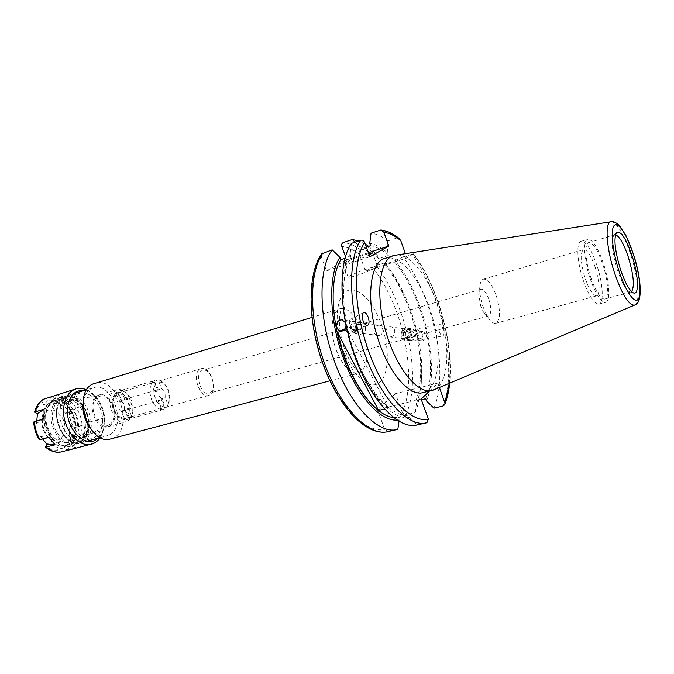 <?xml version="1.0" encoding="UTF-8"?>
<svg xmlns="http://www.w3.org/2000/svg" width="674" height="674" viewBox="0 0 674 674"><rect width="100%" height="100%" fill="white"/><g stroke="black" fill="none" stroke-linecap="round" stroke-linejoin="round"><path stroke-width="0.51" stroke-dasharray="3.37 2.53" d="M390.92 336.756C396.329 335.669 395.941 326.671 390.204 326.797L388.982 326.949C384.264 328.171 385.402 337.286 389.85 336.916L390.92 336.756M488.81 299.155C491.27 307.117 491.439 312.576 489.316 315.533L488.372 316.005C486.855 316.165 485.179 314.775 483.351 311.818L480.739 306.114L478.734 294.715L480.309 289.618L481.135 289.222C483.789 289.272 486.35 292.583 488.81 299.155M210.288 392.748C217.466 388.856 210.6 367.903 202.891 370.245L201.703 370.725C194.382 374.323 201.197 395.604 208.923 393.304L210.288 392.748M116.231 393.65L117.68 393.085C127.26 390.179 135.011 413.373 126.03 417.998L124.311 418.68C114.715 421.503 107.082 397.913 116.231 393.65M200.043 369.15L201.408 368.602C210.414 365.864 218.435 390.271 210.052 394.846L208.443 395.503C199.42 398.182 191.483 373.32 200.043 369.15M81.899 440.796C64.173 452.861 45.116 406.793 64.367 398.014C82.262 387.592 99.988 431.25 81.899 440.796M64.814 396.531C46.624 404.459 60.77 448.606 79.692 443.138L83.323 441.723C100.94 432.531 86.306 389.749 67.442 395.528L64.814 396.531M89.634 427.367C94.823 434.09 100.409 436.963 106.399 435.994L109.972 434.578C127.276 425.395 112.482 381.897 93.905 387.584L91.319 388.578C86.533 391.324 83.77 396.497 83.02 404.088M111.606 438.698L114.369 437.409C134.303 426.659 117.116 376.328 95.649 382.933M127.293 421.149C138.583 415.26 128.81 386.109 116.737 389.783L114.951 390.473C103.4 395.781 112.988 425.572 125.086 422.025L127.293 421.149M109.71 425.96C121.135 420.062 111.429 391.232 99.23 394.939L97.418 395.638C85.733 400.963 95.245 430.416 107.469 426.836L109.71 425.96M109.23 424.788C119.087 419.767 111.994 394.972 100.99 395.983L97.898 396.817C86.365 402.218 97.258 431.141 108.531 425.159L109.23 424.788M368.644 253.567C359.276 256.39 351.247 259.439 344.557 262.717L343.251 263.871C343.934 264.68 361.55 258.706 369.175 255.058M376.311 267.544L377.44 266.382C376.463 265.286 354.836 272.818 349.435 276.113L348.172 277.368C348.98 278.514 371.206 270.771 376.311 267.544M354.153 321.886C352.89 319.779 351.651 318.92 350.446 319.308L349.208 321.186L350.758 329.257C352.013 331.322 353.235 332.181 354.414 331.827L355.704 329.898C357.161 327.707 357.22 325.534 355.872 323.377L354.153 321.886L349.208 321.186M417.155 337.885L419.818 340.235L421.115 338.399C423.213 336.857 423.466 334.944 421.89 332.653L419.658 331.212L415.69 330.648L417.787 333.638L417.88 335.888L417.155 337.885L421.115 338.399M439.389 331.894C440.417 334.557 441.529 335.922 442.725 335.989C444.25 335.222 444.41 332.788 443.206 328.693C442.186 326.022 441.074 324.657 439.869 324.59C438.344 325.34 438.184 327.775 439.389 331.894M483.089 307.007L487.412 316.485C490.402 321.313 493.124 323.604 495.575 323.343C500.58 320.276 500.807 311.026 496.233 295.574C492.18 284.698 487.976 279.213 483.612 279.129C481.261 279.71 479.964 282.701 479.736 288.084C479.652 293.839 480.764 300.149 483.089 307.007M595.201 267.292C599.953 283.518 600.374 293.055 596.465 295.911C592.968 295.549 589.194 289.66 585.133 278.236C580.365 261.866 579.901 252.278 583.768 249.49C587.357 249.877 591.165 255.808 595.201 267.292M615.48 234.813L613.761 235.47C610.905 240.904 612.118 252.438 617.392 270.063C621.495 282.069 625.438 289.281 629.204 291.716L631.605 291.615M590.803 277.545C595.74 291.454 600.281 298.641 604.452 299.096C609.33 298.927 608.327 280.755 602.767 264.292C597.872 250.298 593.272 243.053 588.966 242.556C584.265 242.733 585.099 260.754 590.803 277.545M590.07 278.362C595.58 293.906 600.66 301.927 605.303 302.441C610.779 302.247 609.65 281.926 603.441 263.551C597.973 247.906 592.825 239.801 588.006 239.236C582.757 239.447 583.676 259.574 590.07 278.362M583.254 280.283C588.773 295.76 593.887 303.747 598.605 304.235C604.165 304.016 603.129 283.729 596.92 265.421C591.452 249.827 586.27 241.764 581.367 241.233C576.043 241.469 576.868 261.554 583.254 280.283M424.241 392.302C441.04 386.927 442.641 343.841 429.212 307.277C418.739 277.157 399.623 254.477 385.781 258.184M434.57 389.513C449.954 382.327 450.721 340.429 437.729 304.817C427.796 276.264 410.314 254.09 396.826 255.025M429.565 390.996L437.814 383.102L395.402 393.667L402.294 412.598L405.942 414.805L415.058 412.648C420.525 399.783 422.505 383.245 420.989 363.05C419.514 344.97 415.572 326.882 409.143 308.785L401.485 290.241C396.531 279.803 391.046 270.636 385.014 262.742L385.326 263.736C392.015 271.639 398.056 281.285 403.456 292.668L401.485 290.241M397.037 420.087L399.227 419.868L399.016 421.309M421.107 331.524C416.54 335.34 416.818 338.483 421.924 340.943L422.986 340.8C427.687 337.042 427.442 333.9 422.253 331.372L421.107 331.524M415.058 412.648L416.481 403.372L415.673 401.14C424.283 380.305 421.452 342.721 409.699 310.242C402.909 291.471 394.416 276.188 384.222 264.393L385.326 263.736M425.682 398.713C434.073 377.836 431.09 340.1 419.321 307.437C412.522 288.565 404.063 273.189 393.936 261.293L384.222 264.393M415.673 401.14L421.376 399.758M426.49 400.954C435.269 379.546 432.228 340.572 420.087 306.872C413.364 288.169 405.007 272.759 395.031 260.636L393.936 261.293M433.946 408.183C444.023 384.778 440.712 341.17 427.19 303.519C420.677 285.304 412.682 269.777 403.187 256.92L413.558 253.761L406.928 257.982L405.403 253.694M355.704 329.898L350.758 329.257M345.518 322.635L346.04 325.205M377.76 325.357L378.931 325.188C383.388 324.86 384.483 334.144 379.723 335.34L378.577 335.5C372.697 335.711 372.259 326.486 377.76 325.357M395.402 393.667L377.457 409.674L384.66 429.287L388.426 431.604L397.812 429.448M368.341 252.742L346.689 259.852L326.486 270.889L321.363 256.946C307.748 275.995 308.22 323.587 323.891 365.375C339.443 407.256 366.243 433.77 384.66 429.287M346.689 259.852L345.476 256.516M405.942 414.805C416.726 391.543 413.92 348.416 400.432 311.321C393.953 293.384 385.882 278.126 376.235 265.548L365.544 271.175L359.419 254.25C358.745 252.312 359.183 250.88 360.716 249.953L369.588 247.013L377.55 255.8L378.569 258.648L388.325 255.497L387.297 252.632L387.971 240.921L396.851 237.981L399.016 238.343M351.424 243.381L350.135 253.913L351.019 256.339C339.966 274.478 341.314 317.252 355.223 354.954C369.04 392.74 392.251 417.636 408.545 415.142L398.385 417.56L399.227 419.868M351.019 256.339L344.962 258.336M393.557 417.585L398.385 417.56M388.426 408.048C371.829 395.276 354.684 363.092 347.388 329.527L388.426 408.048L384.458 409.008M437.814 383.102L439.381 387.483M426.65 422.817L417.265 424.974L409.539 417.442L408.697 415.125M403.187 256.92L395.031 260.636M350.135 253.913C338.517 272.347 339.797 316.755 354.271 355.872C368.653 395.074 392.816 420.568 409.539 417.442M416.481 403.372C421.056 391.83 422.674 377.187 421.343 359.427C419.346 336.343 413.389 314.092 403.456 292.668M376.235 265.548L385.014 262.742M321.751 253.795L321.363 256.946M387.971 240.921C382.166 236.406 376.522 233.827 371.045 233.187M387.297 252.632C381.299 247.333 375.443 244.241 369.74 243.356M388.325 255.497C382.268 249.928 376.353 246.659 370.582 245.69M378.569 258.648C372.469 253.138 366.496 249.919 360.657 248.984L366.311 247.114M377.55 255.8C371.492 250.551 365.586 247.51 359.815 246.667L360.657 248.984M369.588 247.013L368.661 246.33M365.215 244.072L358.644 240.947M355.088 242.143L359.815 246.667M326.486 270.889L369.799 256.777M365.544 271.175L406.928 257.982M377.457 409.674L421.132 399.067M419.658 331.212L416.979 328.845L415.69 330.648M102.49 422.379C103.88 407.003 90.897 389.909 79.894 393.153C73.862 394.989 70.366 400.238 69.414 408.907C67.804 424.359 80.863 441.554 91.605 438.606C98.025 436.786 101.656 431.377 102.49 422.379M85.775 427.013C87.258 411.763 74.258 394.888 63.154 398.166C57.063 400.019 53.516 405.234 52.513 413.836C50.803 429.153 63.87 446.112 74.721 443.138C81.2 441.31 84.882 435.935 85.775 427.013M46.969 408.933C49.025 402.909 52.496 399.219 57.391 397.879C69.473 394.298 83.559 412.505 81.933 428.976C80.956 438.622 76.937 444.444 69.877 446.432C59.809 449.019 47.34 436.12 45.942 421.183L45.832 414.796L46.969 408.933L45.739 414.763L45.942 421.183C49.379 435.733 56.346 442.801 66.836 442.38C72.977 440.636 76.482 435.572 77.35 427.173C78.807 412.766 66.448 396.834 55.875 399.968C51.797 401.072 48.823 404.063 46.969 408.933M51.081 413.263C52.168 403.97 56.001 398.317 62.589 396.32C74.637 392.748 88.715 411.022 87.115 427.543C86.154 437.224 82.152 443.054 75.117 445.034C63.381 448.244 49.219 429.86 51.081 413.263M56.237 400.263L53.844 400.575C48.039 402.336 44.653 407.264 43.684 415.361C43.296 425.159 46.422 433.155 53.069 439.355C47.374 432.767 44.754 424.974 45.217 415.959C46.245 407.399 49.809 402.184 55.925 400.331L56.237 400.263C67.349 397.323 80.063 413.979 78.563 429.009C77.645 437.898 73.938 443.256 67.425 445.093C62.446 445.994 57.661 444.082 53.069 439.355C56.945 442.506 60.845 443.703 64.78 442.936C70.93 441.192 74.443 436.129 75.32 427.737C76.6 414.577 66.372 399.657 56.237 400.263M42.428 416.768C43.465 408.217 47.037 403.018 53.162 401.156C64.333 397.862 77.341 414.603 75.8 429.776C74.881 438.648 71.158 444.006 64.645 445.843C53.743 448.833 40.667 432.009 42.428 416.768M44.366 417.526L46.329 410.188C53.735 393.852 76.213 409.809 73.98 429.06C71.52 442.355 64.923 446.255 54.173 440.762C47.315 435.109 44.046 427.358 44.366 417.526M41.973 420.601L43.481 414.982C49.143 402.42 66.549 414.561 64.78 429.397C62.834 439.591 57.728 442.574 49.472 438.344C44.223 434.014 41.721 428.1 41.973 420.601M75.572 447.342L63.516 445.118L64.3 447.662L66.911 449.642L75.572 447.342L72.691 449.01M74.688 436.887L83.281 434.545L69.144 435.968L74.688 436.887C73.365 442.582 70.77 446.837 66.911 449.642M83.938 425.041L69.852 426.49L75.37 427.426L83.938 425.041L84.865 429.658L83.281 434.545M87.3 428.984L86.356 434.865L103.232 430.273L104.967 423.761L103.99 418.023L87.182 422.716L87.3 428.984M69.911 409.843L78.445 407.366L65.917 413.819L67.021 412.067L69.911 409.843C73.104 415.243 74.924 421.098 75.37 427.426M72.565 400.07L60.003 406.582L61.123 404.83L64.022 402.605L72.565 400.07C76.019 401.746 77.973 404.181 78.445 407.366M52.378 396.497L59.11 394.459L50.28 402.631L49.48 400.086L50.297 397.154M57.113 394.602L59.11 394.459M52.26 396.556L43.397 404.779L42.597 402.218L43.304 399.32M43.136 418.975L36.565 423.55L33.7 422.025M42.723 439.111L40.659 436.659L39.159 439.6M63.516 445.118L56.742 447.612L57.543 450.173L59.843 452.22M60.003 406.582L65.917 413.819M69.852 426.49L69.144 435.968M36.565 423.55L36.809 420.812M43.397 404.779L50.28 402.631M68.858 449.87L56.742 447.612M48.882 437.409L40.659 436.659M86.356 434.865L87.182 422.716M406.312 329.224C400.769 328.971 400.423 338.997 405.984 338.828C411.553 339.115 411.89 329.005 406.312 329.224M406.649 328.103C399.766 327.8 399.345 340.235 406.245 340.025L406.304 340.025C413.145 340.311 413.566 327.918 406.717 328.103L406.649 328.103M410.635 328.676C403.785 328.373 403.364 340.732 410.23 340.522L410.289 340.522C417.105 340.8 417.518 328.499 410.702 328.685L410.635 328.676M411.536 331.035C407.172 333.47 407.088 335.93 411.292 338.424C415.673 335.989 415.757 333.529 411.536 331.035M403.524 332.29L403.406 335.728L406.034 337.463L408.781 335.762L408.899 332.316L406.262 330.58L403.524 332.29L405.512 332.56L408.25 330.858L406.262 330.58M408.899 332.316L410.879 332.594L408.25 330.858M410.879 332.594L410.761 336.023L408.781 335.762M410.761 336.023L408.014 337.725L406.034 337.463M405.512 332.56L405.394 335.989L408.014 337.725M405.394 335.989L403.406 335.728M363.008 332.493C357.877 335.913 353.589 326.443 358.888 323.436C364.002 319.973 368.358 329.485 363.008 332.493M363.168 333.546L360.438 334.346C354.246 331.92 353.446 327.901 358.037 322.29L360.893 321.481C367.01 323.983 367.768 328.002 363.168 333.546M358.458 332.956L355.72 333.765C349.494 331.313 348.694 327.269 353.311 321.616L356.175 320.799C362.326 323.318 363.092 327.37 358.458 332.956M356.319 330.673C351.162 330.833 350.084 328.465 353.092 323.571C358.256 323.402 359.326 325.769 356.319 330.673M359.158 331.136L357.683 327.893L359.469 324.716L362.738 324.775L364.221 328.019L362.427 331.212L356.832 330.841L362.427 331.212M364.221 328.019L361.896 327.707L360.101 330.909M361.896 327.707L360.413 324.447L362.738 324.775M360.413 324.447L357.136 324.388L359.469 324.716M356.832 330.841L355.35 327.581L357.136 324.388M355.35 327.581L357.683 327.893M121.32 410.98L126.451 409.885L128.363 408.082L124.361 409.202L124.176 404.088L120.949 400.718L124.943 399.572L123.772 399.547L121.893 401.316L117.891 402.462L118.068 407.61L121.32 410.98L123.999 417.627C120.006 418.032 116.737 415.487 114.176 410.011L112.903 405.099C112.524 401.097 113.291 397.997 115.203 395.798L116.189 392.698C113.636 395.343 112.6 399.227 113.08 404.358L114.631 410.365C117.782 417.096 121.792 420.197 126.67 419.658L129.012 419.026L132.028 417.214L130.023 417.762C133.528 413.44 134.016 407.669 131.497 400.44C128.363 393.557 124.286 390.398 119.264 390.987L118.279 394.079C126.097 392.167 133.132 409.741 127.024 415.824L130.023 417.762M152.99 381.914L156.107 383.885L158.82 390.735L154.632 391.939L156.461 390.153L161.785 388.999L164.978 392.479L165.24 397.711L167.927 404.501L170.042 398.469L168.702 390.271L167.085 387.103C164.658 383.506 161.996 381.863 159.081 382.175L155.98 380.212C159.637 379.614 163.015 381.594 166.107 386.151L168.07 390.002L169.705 399.968L166.84 407.635L164.751 408.208L161.819 410.019L163.58 409.531C158.769 410.011 154.784 406.759 151.625 399.766C149.013 392.15 149.468 386.202 152.99 381.914L150.9 382.529L153.874 380.827L155.98 380.212M158.82 390.735L159.064 396L162.291 399.488L164.995 406.304L163.908 409.447M159.081 382.175L161.785 388.999M166.84 407.635L167.927 404.501M124.361 409.202L127.024 415.824M118.279 394.079L120.949 400.718M156.107 383.885C149.973 389.901 157.379 408.503 164.995 406.304M115.203 395.798L117.891 402.462M119.264 390.987L121.261 390.398L116.189 392.698M165.24 397.711L161.052 398.882L159.199 400.701L158.095 400.659L162.291 399.488M127.007 419.573L123.999 417.627M118.186 392.108L121.893 401.316M121.261 390.398L124.943 399.572M125.322 409.859L129.012 419.026M128.363 408.082L132.028 417.214M158.095 400.659L161.819 410.019M161.052 398.882L164.751 408.208M150.9 382.529L154.632 391.939M121.244 390.406L153.874 380.827L157.606 390.195M362.873 331.734C368.88 350.547 368.375 363.909 361.365 371.837L358.02 373.362C350.017 373.708 342.805 366.083 336.402 350.505C329.898 333.495 331.086 313.806 338.508 309.652L340.817 308.684C349.174 308.22 356.521 315.904 362.873 331.734M343.445 351.297C352.78 376.817 370.077 390.928 379.631 382.444C389.328 374.331 389.791 347.396 381.257 324.059C372.865 300.638 356.816 284.908 346.301 291.311C335.66 297.327 333.95 325.879 343.445 351.297M82.135 437.847L81.15 438.361C65.42 446.727 50.516 407.602 66.734 400.246L71.048 399.109C86.323 397.736 95.801 430.863 82.135 437.847M64.662 398.738C46.085 407.239 64.477 451.706 81.605 440.071C99.095 430.863 81.95 388.654 64.662 398.738M634.883 304.977C640.511 302.457 638.16 277.014 630.569 254.182C623.753 234.215 617.384 223.397 611.461 221.721L610.568 221.856M402.294 412.598C412.623 390.035 409.918 348.517 396.91 312.787C390.364 294.715 382.175 279.508 372.351 267.165M443.054 406.026C452.911 382.571 449.432 338.82 435.884 300.975C429.372 282.676 421.393 267.056 411.957 254.115M449.28 383.304C451.664 358.088 447.747 330.639 437.536 300.941C430.947 282.448 422.876 266.82 413.305 254.056M359.419 254.25C353.403 249.641 347.531 247.029 341.802 246.414M396.851 237.981C391.089 233.423 385.494 230.803 380.077 230.137M360.716 249.953C354.768 245.572 348.964 243.12 343.31 242.573M103.232 430.273C101.302 437.409 97.587 441.95 92.068 443.88M84.267 390.482C95.346 391.965 105.439 408.646 104.268 423.103C103.788 429.742 101.648 434.797 97.848 438.277M75.235 389.109L76.465 388.738C88.26 385.343 102.515 400.87 103.99 418.023M50.533 397.053C55.251 396.952 59.742 398.806 64.022 402.605M67.021 412.067L70.222 419.363L71.739 427.223M49.48 400.086C53.532 400.078 57.416 401.662 61.123 404.83M35.419 413.036C36.784 408.124 39.176 404.518 42.597 402.218M39.463 438.521C36.615 433.685 34.981 428.445 34.551 422.783M57.543 450.173C53.49 450.417 49.531 448.977 45.655 445.851M71.031 436.685C69.826 441.521 67.577 445.185 64.3 447.662M329.906 380.81L358.02 373.362L358.854 372.941L358.18 371.871C359.63 373.506 350.691 365.729 344.717 349.418C340.538 337.27 338.828 326.359 339.595 316.687C341.145 306.392 342.165 308.431 341.634 308.187L311.91 317.437M481.135 289.222L202.891 370.245M201.408 368.602L117.68 393.085M108.531 425.159L82.034 437.898C87.266 434.241 89.229 427.636 87.932 418.107C84.739 409.295 84.208 402.184 71.048 399.109L100.99 395.983M99.23 394.939L116.737 389.783M79.692 443.138L87.098 441.158M100.443 437.586L106.399 435.994M377.44 266.382L372.638 253.036M350.446 319.308L363.598 312.567M419.818 340.235L442.725 335.989M483.351 311.818L487.412 316.485M495.575 323.343L596.465 295.911M629.204 291.716L633.097 292.718M604.452 299.096L630.628 292.044M598.605 304.235L605.303 302.441M392.942 255.876L394.576 255.345M413.558 253.761C423.12 266.71 431.166 282.355 437.687 300.697C447.848 330.15 451.858 357.624 449.71 383.118M378.931 325.188L342.628 320.007M422.253 331.372L390.204 326.797M421.924 340.943L389.85 336.916M398.241 417.577L408.545 415.142M378.577 335.5L341.179 330.799M421.343 359.427L420.989 363.05M381.535 230.078L380.903 230.002M581.367 241.233L588.006 239.236M588.966 242.556L614.907 234.813M613.761 235.47L616.567 232.538M483.612 279.129L583.768 249.49M478.734 294.715L479.736 288.084M439.869 324.59L416.979 328.845M367.642 325.348L354.414 331.827M348.172 277.368L343.251 263.871M67.442 395.528L73.626 393.675M105.026 421.916C104.327 406.624 98.278 395.882 86.87 389.682L93.905 387.584M107.469 426.836L125.086 422.025M208.443 395.503L124.311 418.68M488.372 316.005L208.923 393.304M63.154 398.166L79.894 393.153M62.589 396.32L57.391 397.879M53.844 400.575L55.875 399.968M55.925 400.331L53.162 401.156M43.481 414.982L46.329 410.188M100.477 437.603L104.689 426.431M49.472 438.344L54.173 440.762M67.425 445.093L64.645 445.843M64.78 442.936L66.836 442.38M75.117 445.034L69.877 446.432M74.721 443.138L91.605 438.606M410.702 328.685L406.717 328.103M410.289 340.522L406.304 340.025M355.72 333.765L360.438 334.346M356.175 320.799L360.893 321.481M112.903 405.099L113.08 404.358M156.461 390.153L123.772 399.547M163.58 409.531L126.67 419.658M167.085 387.103L166.107 386.151M170.042 398.469L169.705 399.968M159.199 400.701L126.451 409.885M114.176 410.011L114.631 410.365"/><path stroke-width="1.01" d="M83.02 404.088C82.573 412.598 84.781 420.357 89.634 427.367M311.91 317.437L92.742 384.045C72.008 393.035 88.589 445.295 110.148 439.077L111.606 438.698M369.175 255.058L372.57 252.868L368.644 253.567M368.206 317.193C366.799 313.747 365.257 312.205 363.598 312.567C361.955 313.814 361.778 316.536 363.067 320.723C364.466 324.143 365.99 325.685 367.642 325.348C369.31 324.127 369.495 321.405 368.206 317.193M620.51 269.541C624.908 282.406 629.103 290.132 633.097 292.718C639.457 296.526 638.632 275.388 632.01 255.606C625.902 238.166 620.754 230.474 616.567 232.538C613.542 238.318 614.856 250.652 620.51 269.541M631.605 291.615C634.74 286.416 633.636 274.874 628.294 256.988C623.762 243.693 619.49 236.304 615.48 234.813M392.942 255.876L385.781 258.184C368.914 260.661 365.005 304.808 380.035 344.717C390.819 374.904 409.253 395.259 421.84 392.891L424.241 392.302M610.568 221.856L394.576 255.345C377.912 257.746 374.238 302.028 389.286 342.156C400.086 372.495 418.411 393.009 430.838 390.676L434.57 389.513M344.962 258.336L340.8 259.709L339.923 257.291C327.918 275.304 328.996 320.108 343.605 358.804C357.161 396.11 380.372 421.444 397.037 420.087M339.923 257.291L332.172 249.852C317.917 268.707 318.457 319.24 335.045 362.932C350.463 405.251 377.162 433.037 395.63 429.852L397.812 429.448L399.016 421.309M421.376 399.758L425.682 398.713L426.49 400.954L433.946 408.183L443.054 406.026L444.68 404.729L449.28 383.304M346.04 325.205C345.872 327.96 344.641 329.771 342.35 330.631L341.179 330.799C335.66 331.094 334.927 321.321 340.328 320.032L341.566 319.855L345.518 322.635M345.476 256.516L341.802 246.414C341.297 244.595 341.794 243.314 343.31 242.573L352.342 239.523L355.088 242.143M340.8 259.709C330.108 277.031 330.496 316.451 342.771 352.772C354.987 389.134 376.715 415.807 393.557 417.585M384.458 409.008L378.611 410.432C361.887 397.77 344.709 365.797 337.48 332.4L347.009 329.628M439.381 387.483L444.747 402.479M381.535 230.078C387.373 230.921 393.203 233.676 399.016 238.343L400.76 240.643L405.403 253.694M417.265 424.974L415.133 425.361C396.598 428.1 369.891 398.831 354.356 354.869C338.719 310.992 338.112 262.363 351.424 243.381L360.716 240.256C362.502 239.893 363.808 240.635 364.634 242.472L369.799 256.777L388.788 246.027L383.868 232.26L380.903 230.002L371.045 233.187L369.74 243.356L370.582 245.69L366.311 247.114M429.565 390.996L421.132 399.067L428.378 419.161L426.903 422.741L424.544 423.196C406.245 425.875 379.698 396.388 364.128 352.173C348.458 308.052 347.641 259.229 360.716 240.256M332.172 249.852L321.751 253.795C307.243 273.669 307.454 321.06 322.812 363.665C338.154 406.161 365.072 435.025 386.219 432.009L388.426 431.604M368.661 246.33L365.215 244.072M358.644 240.947L352.342 239.523M388.788 246.027L368.341 252.742M337.48 332.4L378.611 410.432M39.159 439.6L39.244 439.734C35.958 434.317 34.113 428.42 33.7 422.025L43.136 418.975L44.147 413.642L43.97 409.16L37.424 413.819L34.593 412.185L43.97 409.16M39.244 439.734L48.882 437.409L55.083 444.806L46.835 443.989L45.554 447.157L55.083 444.806M59.843 452.22L72.691 449.01M50.297 397.154L52.378 396.497M34.593 412.185C36.126 406.355 39.033 402.066 43.304 399.32L75.235 389.109M46.835 443.989L42.723 439.111M36.809 420.812L37.424 413.819M633.324 253.854L625.994 235.723L620.131 226.464C616.887 222.909 613.997 221.333 611.461 221.721C604.603 220.634 606.01 247.577 614.646 273.265C622.153 294.597 628.724 305.238 634.377 305.179L634.883 304.977M633.29 254.056C627.132 234.982 618.328 221.333 614.317 225.394C610.223 229.152 612.354 250.897 619.077 271.277C625.742 291.724 634.857 304.471 638.354 299.045C641.951 293.915 639.5 273.071 633.29 254.056M400.76 240.643C394.956 235.816 389.328 233.019 383.868 232.26M364.634 242.472C352.064 261.504 353.462 310.006 369.259 352.923C384.947 395.924 410.997 423.415 428.378 419.161M322.897 252.977C308.894 271.976 308.861 320.007 324.396 363.126C339.831 406.329 367.001 434.924 386.219 432.009L395.63 429.852M92.068 443.88L90.754 444.225C77.645 447.789 61.663 426.794 63.685 407.922C64.873 397.374 69.127 390.979 76.465 388.738L81.638 388.342L86.87 389.682L73.626 393.675M40.154 439.819C36.75 434.224 34.846 428.116 34.433 421.503M60.163 452.17C55.462 452.583 50.853 450.914 46.354 447.174M97.848 438.277C86.499 449.76 65.176 429.203 67.518 408.132C69.245 395.663 74.831 389.783 84.267 390.482M35.301 411.73C36.817 405.925 39.606 401.738 43.65 399.168M110.148 439.077L329.906 380.81M87.098 441.158L100.443 437.586M449.71 383.118C448.876 391.232 447.233 398.342 444.789 404.451M342.628 320.007L341.566 319.855M426.903 422.741L415.133 425.361M433.045 390.153L634.377 305.179C643.03 303.873 641.522 278.573 633.349 253.929M421.84 392.891L430.838 390.676M100.477 437.603C97.225 441.664 93.981 443.863 90.754 444.225L70.896 449.491M45.554 447.157C50.146 450.965 54.973 452.642 60.037 452.195"/></g></svg>
